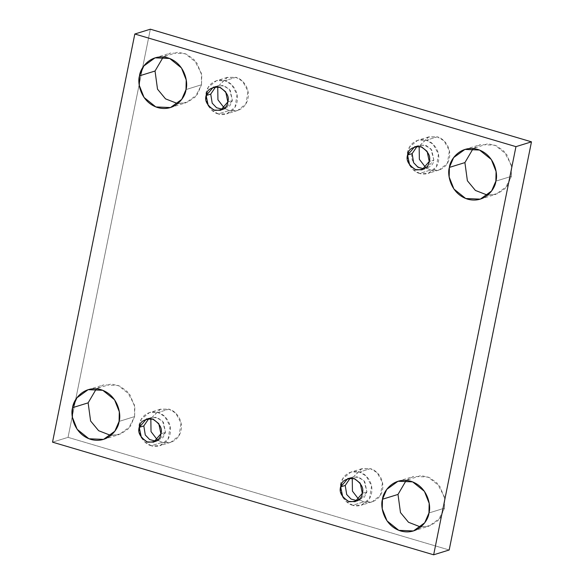 <?xml version="1.0" encoding="UTF-8"?>
<svg xmlns="http://www.w3.org/2000/svg" width="584" height="584" viewBox="0 0 584 584"><rect width="100%" height="100%" fill="white"/><g stroke="black" fill="none" stroke-linecap="round" stroke-linejoin="round"><path stroke-width="0.44" stroke-dasharray="2.92 2.19" d="M119.092 421.4L134.612 416.589L130.356 426.4L119.078 434.576L110.843 435.46L120.844 433.941L128.254 428.904L134.612 416.589L134.502 405.172L127.071 391.331L119.8 386.134L111.215 383.936L96.375 388.798L103.667 384.863L118.289 385.484L130.071 394.952L134.831 406.975L134.612 416.589L119.092 421.4M428.963 512.978L444.482 508.16L440.226 517.979L428.948 526.155L420.714 527.031L430.715 525.52L438.124 520.483L444.482 508.16L444.373 496.743L436.941 482.902L429.671 477.712L421.086 475.507L406.245 480.369L413.538 476.434L428.16 477.062L439.942 486.53L444.701 498.546L444.482 508.16L428.963 512.978M185.997 89.571L201.524 84.76L197.268 94.579L185.989 102.748L177.755 103.631L187.749 102.112L195.166 97.075L201.524 84.76L201.407 73.343L193.983 59.502L186.705 54.305L178.127 52.107L163.286 56.969L170.572 53.035L185.201 53.655L196.983 63.123L201.743 75.146L201.524 84.76L185.997 89.571M495.867 181.149L511.394 176.339L507.131 186.15L495.86 194.326L487.625 195.202L497.619 193.691L505.036 188.654L511.394 176.339L511.277 164.914L503.853 151.073L496.575 145.883L487.998 143.686L473.157 148.54L480.442 144.613L495.071 145.233L506.854 154.702L511.613 166.725L511.394 176.339L495.867 181.149M430.576 170.032L425.787 167.688L430.576 170.032C434.978 172.039 446.731 170.236 449.417 158.023C451.68 145.679 441.935 137.525 437.27 136.853L426.335 140.24L417.845 140.262L409.523 146.934L407.508 159.563L412.903 169.47L419.641 173.426L430.576 170.032L419.641 173.426C414.976 172.755 405.23 164.6 407.493 152.256C410.18 140.036 421.933 138.233 426.335 140.24C430.999 140.912 440.745 149.066 438.482 161.41C435.795 173.63 424.035 175.434 419.641 173.426L428.123 173.404L436.445 166.732L438.467 154.103L433.072 144.197L426.335 140.24L437.27 136.853L428.218 137.058L419.151 146.299L428.787 136.868L437.27 136.853L444.008 140.802L449.403 150.708L447.388 163.345L439.059 170.017L430.576 170.032M412.143 153.628C410.421 158.936 413.253 163.878 420.648 168.447C428.948 168.513 433.343 165.71 433.832 160.038L430.904 148.891L424.218 144.956L417.18 146.226L419.392 145.233L426.218 145.525L431.715 149.942L433.832 160.038L429.247 161.461L433.832 160.038L426.583 168.433L424.203 168.864M229.162 110.507L224.365 108.164L229.162 110.507C233.563 112.515 245.316 110.712 248.003 98.499C250.266 86.155 240.52 78 235.856 77.329L224.92 80.716L216.43 80.738L208.108 87.41L206.086 100.039L211.488 109.945L218.226 113.902L229.162 110.507L218.226 113.902C213.561 113.23 203.816 105.069 206.079 92.732C208.765 80.512 220.518 78.709 224.92 80.716C229.585 81.388 239.331 89.542 237.067 101.886C234.374 114.106 222.621 115.909 218.226 113.902L226.709 113.88L235.031 107.208L237.053 94.579L231.658 84.673L224.92 80.716L235.856 77.329L226.804 77.533L217.737 86.775L227.373 77.344L235.856 77.329L242.594 81.278L247.988 91.184L245.966 103.813L237.644 110.485L229.162 110.507M227.833 101.937L232.417 100.514L225.168 108.909L222.789 109.339L229.841 105.843L232.417 100.514L227.833 101.937M162.257 442.336L157.461 439.993L162.257 442.336C166.652 444.344 178.405 442.541 181.091 430.32C183.361 417.983 173.609 409.829 168.944 409.15L158.008 412.545L149.526 412.567L141.204 419.239L139.182 431.868L144.577 441.774L151.314 445.731L162.257 442.336L151.314 445.731C146.65 445.052 136.904 436.898 139.167 424.561C141.854 412.341 153.614 410.537 158.008 412.545C162.673 413.216 172.419 421.371 170.156 433.715C167.469 445.935 155.716 447.731 151.314 445.731L159.804 445.709L168.126 439.037L170.148 426.4L164.746 416.501L158.008 412.545L168.944 409.15L159.892 409.362L150.833 418.604L160.461 409.172L168.944 409.15L175.682 413.107L181.084 423.013L179.062 435.642L170.74 442.314L162.257 442.336M160.921 433.766L165.506 432.342L158.257 440.738L155.877 441.168L162.929 437.671L165.506 432.342L160.921 433.766M363.671 501.86L358.875 499.517L363.671 501.86C368.066 503.868 379.819 502.065 382.505 489.852C384.776 477.508 375.03 469.353 370.358 468.675L359.423 472.069L350.94 472.091L342.618 478.763L340.596 491.392L345.991 501.298L352.736 505.255L363.671 501.86L352.736 505.255C348.064 504.576 338.318 496.422 340.582 484.085C343.275 471.865 355.028 470.062 359.423 472.069C364.087 472.741 373.84 480.895 371.57 493.239C368.884 505.459 357.131 507.255 352.736 505.255L361.219 505.233L369.541 498.561L371.563 485.932L366.161 476.026L359.423 472.069L370.358 468.675L361.306 468.886L352.247 478.128L361.876 468.696L370.358 468.675L377.103 472.631L382.498 482.537L380.476 495.166L372.154 501.839L363.671 501.86M362.336 493.29L366.927 491.867L359.678 500.262L357.298 500.692L364.343 497.196L366.927 491.867L362.336 493.29M52.523 442.161L68.043 437.35L449.184 549.989L68.043 437.35L52.523 442.161M150.343 29.2L68.043 437.35L150.343 29.2M350.276 478.055L352.481 477.062L359.306 477.347L364.803 481.771L366.927 491.867L363.993 480.72L357.306 476.785L350.276 478.055M148.862 418.524L151.066 417.538L157.892 417.823L163.389 422.247L165.506 432.342L162.578 421.195L155.892 417.253L148.862 418.524M215.766 86.702L217.978 85.709L224.796 86.001L230.3 90.418L232.417 100.514L229.49 89.367L222.803 85.432L215.766 86.702M103.558 439.387L119.078 434.576M413.428 530.966L428.948 526.155M170.462 107.566L185.989 102.748M480.333 199.137L495.86 194.326M428.787 136.868L417.845 140.262M421.998 169.856L426.583 168.433M227.373 77.344L216.43 80.738M220.584 110.332L225.168 108.909M160.461 409.172L149.526 412.567M153.672 442.161L158.257 440.738M361.876 468.696L350.94 472.091M355.087 501.685L359.678 500.262M347.896 478.486L352.481 477.062M372.154 501.839L361.219 505.233M146.482 418.954L151.066 417.538M170.74 442.314L159.804 445.709M213.386 87.133L217.978 85.709M237.644 110.485L226.709 113.88M414.801 146.657L419.392 145.233M439.059 170.017L428.123 173.404M464.922 149.424L480.442 144.613M155.052 57.845L170.572 53.035M398.011 481.252L413.538 476.434M88.14 389.674L103.667 384.863"/><path stroke-width="0.88" d="M72.606 407.661L72.387 417.275L77.146 429.298L88.929 438.766L103.558 439.387L114.836 431.218L119.092 421.4C118.559 428.955 108.098 444.161 90.834 439.416C73.701 434 70.204 414.669 72.606 407.661C73.146 400.106 83.6 384.9 100.864 389.645C117.997 395.069 121.494 414.399 119.092 421.4L119.311 411.786L114.552 399.763L102.769 390.294L88.14 389.674L76.869 397.85L72.606 407.661L88.133 402.851L72.606 407.661M110.843 435.46L98.63 430.7L90.608 420.998L88.133 402.851L90.608 420.998L98.63 430.7L110.843 435.46M382.476 499.24L382.257 508.854L387.017 520.877L398.799 530.345L413.428 530.966L424.707 522.797L428.963 512.978C428.422 520.534 417.969 535.74 400.704 530.995C383.571 525.571 380.075 506.24 382.476 499.24C383.016 491.684 393.47 476.478 410.734 481.223C427.868 486.647 431.364 505.97 428.963 512.978L429.182 503.364L424.422 491.341L412.64 481.873L398.011 481.252L386.732 489.421L382.476 499.24L398.003 494.429L382.476 499.24M420.714 527.031L408.501 522.271L400.478 512.577L398.003 494.429L400.478 512.577L408.501 522.271L420.714 527.031M139.518 75.84L139.299 85.454L144.058 97.47L155.84 106.938L170.462 107.566L181.741 99.389L185.997 89.571C185.464 97.127 175.01 112.332 157.738 107.595C140.605 102.171 137.116 82.84 139.518 75.84C140.05 68.284 150.504 53.071 167.776 57.816C184.909 63.24 188.398 82.57 185.997 89.571L186.216 79.957L181.463 67.941L169.674 58.466L155.052 57.845L143.773 66.021L139.518 75.84L155.037 71.022L139.518 75.84M177.755 103.631L165.535 98.871L157.512 89.169L155.037 71.022L157.512 89.169L165.535 98.871L177.755 103.631M449.388 167.411L449.169 177.025L453.929 189.048L465.711 198.516L480.333 199.137L491.611 190.968L495.867 181.149C495.334 188.705 484.881 203.911 467.609 199.166C450.476 193.742 446.986 174.419 449.388 167.411C449.921 159.855 460.374 144.649 477.646 149.394C494.779 154.818 498.269 174.149 495.867 181.149L496.086 171.535L491.326 159.512L479.544 150.044L464.922 149.424L453.644 157.6L449.388 167.411L464.908 162.6L449.388 167.411M487.625 195.202L475.405 190.442L467.382 180.748L464.908 162.6L467.382 180.748L475.405 190.442L487.625 195.202M425.787 167.688L419.356 159.308L419.151 146.299L419.356 159.308L425.787 167.688M407.552 155.052L409.676 165.148L415.173 169.564L421.998 169.856L429.247 161.461C428.758 167.133 424.356 169.937 416.056 169.871C408.669 165.301 405.829 160.359 407.552 155.052C408.048 149.38 412.443 146.577 420.743 146.642C428.138 151.212 430.97 156.154 429.247 161.461L427.13 151.365L421.626 146.942L414.801 146.657L407.552 155.052L412.143 153.628L407.552 155.052M424.203 168.864L417.991 167.265L413.618 162.702L412.143 153.628L417.18 146.226L412.143 153.628M224.365 108.164L217.934 99.784L217.737 86.775L217.934 99.784L224.365 108.164M206.137 95.528L208.254 105.624L213.759 110.04L220.584 110.332L227.833 101.937C227.337 107.609 222.942 110.412 214.642 110.347C207.247 105.777 204.415 100.835 206.137 95.528C206.626 89.856 211.028 87.052 219.328 87.118C226.716 91.688 229.556 96.63 227.833 101.937L225.716 91.841L220.212 87.418L213.386 87.133L206.137 95.528L210.729 94.104L206.137 95.528M222.789 109.339L216.576 107.741L212.204 103.178L210.729 94.104L215.766 86.702L210.729 94.104L212.204 103.178L216.576 107.741L222.789 109.339M157.461 439.993L151.03 431.613L150.833 418.604L151.03 431.613L157.461 439.993M139.233 427.349L141.35 437.452L146.847 441.869L153.672 442.161L160.921 433.766C160.432 439.438 156.037 442.241 147.737 442.176C140.343 437.599 137.51 432.664 139.233 427.349C139.722 421.677 144.117 418.874 152.417 418.947C159.812 423.517 162.644 428.452 160.921 433.766L158.804 423.67L153.307 419.246L146.482 418.954L139.233 427.349L143.817 425.933L139.233 427.349M155.877 441.168L149.665 439.569L145.292 435L143.817 425.933L148.862 418.524L143.817 425.933L145.292 435L149.665 439.569L155.877 441.168M358.875 499.517L352.444 491.137L352.247 478.128L352.444 491.137L358.875 499.517M340.647 486.881L342.764 496.977L348.261 501.393L355.087 501.685L362.336 493.29C361.846 498.962 357.452 501.766 349.152 501.7C341.757 497.123 338.924 492.188 340.647 486.881C341.136 481.201 345.531 478.398 353.831 478.471C361.226 483.041 364.058 487.976 362.336 493.29L360.219 483.194L354.722 478.771L347.896 478.486L340.647 486.881L345.232 485.457L340.647 486.881M357.298 500.692L351.079 499.094L346.706 494.524L345.232 485.457L350.276 478.055L345.232 485.457L346.706 494.524L351.079 499.094L357.298 500.692M134.816 34.011L515.957 146.65L531.476 141.839L150.343 29.2L134.816 34.011L150.343 29.2L531.476 141.839L515.957 146.65L433.656 554.8L449.184 549.989L531.476 141.839L449.184 549.989L433.656 554.8L52.523 442.161L134.816 34.011L52.523 442.161L433.656 554.8L515.957 146.65L134.816 34.011M96.375 388.798L88.133 402.851L96.375 388.798M406.245 480.369L398.003 494.429L406.245 480.369M163.286 56.969L155.037 71.022L163.286 56.969M473.157 148.54L464.908 162.6L473.157 148.54"/></g></svg>
